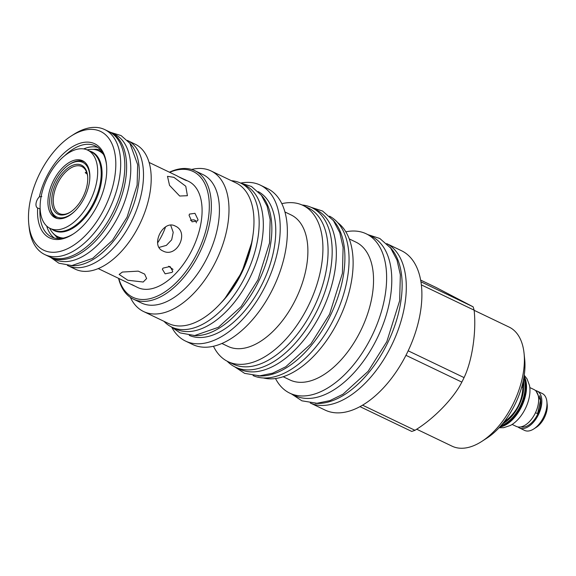 <?xml version="1.0" encoding="UTF-8"?>
<svg xmlns="http://www.w3.org/2000/svg" width="576" height="576" viewBox="0 0 576 576"><rect width="100%" height="100%" fill="white"/><g stroke="black" fill="none" stroke-linecap="round" stroke-linejoin="round"><path stroke-width="0.86" d="M474.149 310.327L509.148 327.103A66.024 36.821 115.6 0 1 524.052 353.246L524.678 359.201A59.134 32.983 115.6 0 1 486.814 438.178L481.781 441.425A66.024 36.821 115.6 0 1 471.665 446.45A66.024 36.821 115.6 0 1 452.059 446.17L416.635 429.185M524.052 353.246A66.024 36.821 115.6 0 1 481.781 441.425M359.978 406.627L411.703 431.424A78.804 43.956 -64.4 0 0 413.33 430.898A78.804 43.956 115.6 0 0 414.972 430.294C433.649 418.961 453.6 398.455 461.844 382.111A78.804 43.956 115.6 0 0 464.069 377.597C472.176 360.742 476.467 332.05 474.142 310.183A78.804 43.956 115.6 0 0 473.098 306.806L436.298 287.582L420.653 280.08M387.439 243.979L401.508 250.726A88.366 49.284 115.6 0 1 415.872 331.15A88.366 49.284 115.6 0 1 351.338 410.458A88.366 49.284 -64.4 0 1 325.109 410.083L311.04 403.344M420.948 281.801L473.098 306.806M362.556 405.166L414.972 430.294M386.741 243.605A88.423 49.313 115.6 0 1 405.072 303.041A88.423 49.313 -64.4 0 1 310.306 403.034M390.082 247.291A88.423 49.313 115.6 0 1 400.91 301.046A88.423 49.313 -64.4 0 1 315.281 403.33M294.991 395.647A88.366 49.284 -64.4 0 0 321.228 396.022A88.366 49.284 115.6 0 0 385.762 316.714A88.366 49.284 115.6 0 0 371.39 236.29L366.235 233.813A88.366 49.284 115.6 0 1 380.599 314.244A88.366 49.284 115.6 0 1 316.066 393.552A88.366 49.284 -64.4 0 1 289.836 393.178L294.991 395.647M275.508 378.526A88.366 49.284 -64.4 0 0 289.836 393.178M345.838 231.818A88.366 49.284 115.6 0 1 366.235 233.813M349.243 238.918L355.903 242.114A76.414 42.617 115.6 0 1 368.33 311.666A76.414 42.617 115.6 0 1 312.523 380.246A76.414 42.617 -64.4 0 1 289.836 379.922L283.176 376.733M337.781 222.689A86.645 48.326 115.6 0 1 345.708 303.257A86.645 48.326 115.6 0 1 283.939 376.474A86.645 48.326 -64.4 0 1 263.347 377.957M329.508 216.166A88.423 49.313 115.6 0 1 347.832 275.602A88.423 49.313 -64.4 0 1 253.073 375.595M332.849 219.859A88.423 49.313 115.6 0 1 343.678 273.607A88.423 49.313 -64.4 0 1 258.041 375.89M233.179 364.104A86.645 48.326 -64.4 0 0 258.898 364.471A86.645 48.326 115.6 0 0 322.178 286.711A86.645 48.326 115.6 0 0 308.088 207.85L302.926 205.373A86.645 48.326 115.6 0 1 317.016 284.234A86.645 48.326 115.6 0 1 253.742 361.994A86.645 48.326 -64.4 0 1 228.017 361.627L233.179 364.104M213.473 346.255A86.645 48.326 -64.4 0 0 228.017 361.627M281.83 203.666A86.645 48.326 115.6 0 1 302.926 205.373M284.94 211.975L291.06 214.913A72.914 40.666 115.6 0 1 302.918 281.275A72.914 40.666 115.6 0 1 249.667 346.716A72.914 40.666 -64.4 0 1 228.024 346.406L221.897 343.469M240.962 183.024A86.472 48.233 115.6 0 1 260.266 185.105L267.415 188.539A86.472 48.233 115.6 0 1 281.477 267.25A86.472 48.233 115.6 0 1 218.326 344.858A86.472 48.233 -64.4 0 1 192.65 344.491L185.501 341.064A86.472 48.233 115.6 0 1 171.792 327.319M260.266 185.105A86.472 48.233 115.6 0 1 274.327 263.815A86.472 48.233 115.6 0 1 211.176 341.424A86.472 48.233 115.6 0 1 185.501 341.064M189.266 335.39A79.747 44.482 -64.4 0 0 212.083 335.333A79.747 44.482 115.6 0 0 270.072 264.55A79.747 44.482 115.6 0 0 258.199 191.592M193.867 335.57A79.747 44.482 -64.4 0 0 208.174 333.461A79.747 44.482 115.6 0 0 263.628 269.885A79.747 44.482 115.6 0 0 261.223 195.07M240.739 183.146L244.901 185.141A79.805 44.51 115.6 0 1 262.217 239.17A79.805 44.51 -64.4 0 1 175.903 329.062L171.742 327.074A79.805 44.51 -64.4 0 0 258.055 237.175A79.805 44.51 115.6 0 0 240.739 183.146A79.805 44.51 115.6 0 0 231.394 180.698M163.98 321.314A79.805 44.51 -64.4 0 0 171.742 327.074M168.566 323.518A77.969 43.488 -64.4 0 0 191.714 323.842A77.969 43.488 115.6 0 0 248.659 253.865A77.969 43.488 115.6 0 0 235.98 182.894L210.996 170.921A77.969 43.488 115.6 0 1 223.675 241.891A77.969 43.488 115.6 0 1 166.738 311.868A77.969 43.488 -64.4 0 1 143.59 311.537L168.566 323.518M191.642 169.466A77.969 43.488 115.6 0 1 210.996 170.921M130.334 297.36A77.969 43.488 -64.4 0 0 143.59 311.537M133.373 299.124L141.444 302.99A71.194 39.708 -64.4 0 0 162.576 303.293A71.194 39.708 115.6 0 0 214.567 239.4A71.194 39.708 115.6 0 0 202.997 174.6L194.926 170.734A71.194 39.708 115.6 0 1 206.503 235.534A71.194 39.708 115.6 0 1 154.512 299.426A71.194 39.708 115.6 0 1 133.373 299.124A71.194 39.708 115.6 0 1 118.562 278.338M169.445 172.202A71.194 39.708 115.6 0 1 173.786 170.431A71.194 39.708 115.6 0 1 194.926 170.734M169.682 172.318A69.746 38.902 115.6 0 1 172.512 171.223A69.746 38.902 115.6 0 1 208.346 218.736A69.746 38.902 115.6 0 1 153.626 297.598A69.746 38.902 115.6 0 1 118.8 278.453M179.078 176.969L188.51 181.339A58.853 32.825 115.6 0 1 201.276 221.184A58.853 32.825 115.6 0 1 137.628 287.482L131.659 284.465M189.072 215.33L189.454 214.092L194.94 213.322L198.007 219.614L197.618 220.874L192.046 221.818L189.072 215.33M173.916 177.343L185.767 186.242L187.409 195.703L179.683 196.027L169.538 185.378L167.494 176.328L173.916 177.343M185.134 179.719L185.803 180.05C189.749 182.362 179.273 177.314 176.868 175.774L149.098 162.446M185.803 180.05L186.48 180.497M122.407 272.052L138.233 271.138L144.634 274.097L146.628 278.539L143.201 282.024L127.778 280.238L119.146 274.435L122.407 272.052M175.198 226.037C189.878 232.171 176.854 258.617 162.914 250.956C150.026 245.758 163.051 219.312 175.198 226.037L175.493 226.181M163.066 268.121L170.035 266.501L172.75 271.354L172.001 272.405L165.132 273.823L162.331 269.158L163.066 268.121M98.208 268.582L134.251 285.862M190.49 220.313L190.692 220.414C194.04 219.175 195.926 219.996 196.366 222.883M173.03 269.402L168.638 266.242M159.034 247.421L166.378 245.369L171.677 239.818L173.218 232.344L170.676 225.151M40.162 208.915L37.663 208.051A6.948 3.874 115.6 0 1 37.57 208.008A6.948 3.874 115.6 0 1 36.072 203.22A6.948 3.874 115.6 0 1 39.334 196.87L41.81 196.51M83.693 148.918A50.515 28.174 115.6 0 1 97.769 147.391M54.331 237.996A50.515 28.174 115.6 0 1 46.706 226.066M39.967 208.822A50.515 28.174 -64.4 0 0 51.552 236.974A50.515 28.174 -64.4 0 0 73.685 233.719M106.553 165.154A50.515 28.174 -64.4 0 0 95.227 145.865A50.515 28.174 -64.4 0 0 64.555 155.83M39.334 196.87A52.186 29.102 115.6 0 1 75.6 145.037A52.186 29.102 115.6 0 1 106.481 164.426A52.186 29.102 115.6 0 1 73.073 234.122A52.186 29.102 115.6 0 1 37.663 208.051M28.8 224.129A65.858 36.734 -64.4 0 1 29.383 205.618A65.858 36.734 115.6 0 1 70.97 136.166A65.858 36.734 115.6 0 1 114.898 176.018A65.858 36.734 -64.4 0 1 70.358 247.248A65.858 36.734 -64.4 0 1 28.8 224.129L29.11 227.11A69.3 38.65 -64.4 0 0 44.762 254.549A69.3 38.65 -64.4 0 0 119.714 176.479A69.3 38.65 115.6 0 0 104.681 129.564A69.3 38.65 115.6 0 0 73.483 134.546L70.97 136.166M44.762 254.549L48.917 256.543A69.3 38.65 -64.4 0 0 123.869 178.474A69.3 38.65 -64.4 0 0 108.835 131.558L104.681 129.564M49.234 256.687A69.358 38.686 -64.4 0 0 50.645 257.429A69.358 38.686 -64.4 0 0 125.654 179.302A69.358 38.686 115.6 0 0 110.606 132.343A69.358 38.686 115.6 0 0 109.152 131.71M50.645 257.429L54.799 259.423A69.358 38.686 -64.4 0 0 129.816 181.296A69.358 38.686 115.6 0 0 114.768 134.338L110.606 132.343M70.891 265.608A69.358 38.686 -64.4 0 0 138.384 185.4A69.358 38.686 115.6 0 0 129.665 143.006M67.428 265.478L67.529 265.522A69.358 38.686 -64.4 0 0 142.538 187.394A69.358 38.686 115.6 0 0 127.498 140.443L127.39 140.393M68.947 266.141L75.29 269.186A69.3 38.65 -64.4 0 0 150.242 191.117A69.3 38.65 -64.4 0 0 135.209 144.202L128.866 141.163M157.622 242.856A41.069 22.903 -64.4 0 0 165.564 226.894M405.958 355.32L461.844 382.111M408.175 350.806L464.069 377.597M421.366 284.882L474.142 310.183M521.712 387.014L522.778 387.526C522.324 400.637 517.01 411.422 506.844 419.875L502.366 424.022M505.937 419.436L506.844 419.875M523.375 380.218L522.778 387.526M523.483 381.053L523.692 383.054A29.513 16.459 115.6 0 1 523.433 391.349A29.513 16.459 -64.4 0 1 504.799 422.474L502.906 423.691M501.084 425.527A29.513 16.459 -64.4 0 0 524.758 391.99A29.513 16.459 115.6 0 0 523.75 378.252M524.009 376.754A30.125 16.798 115.6 0 1 525.614 392.069A30.125 16.798 115.6 0 1 500.083 426.665M524.239 375.235L527.054 378.929L529.488 385.416A27.526 15.35 115.6 0 1 529.589 395.366A27.526 15.35 115.6 0 1 510.271 425.513L503.69 427.68L499.039 427.795M512.143 424.44L516.269 426.413A20.448 11.405 -64.4 0 0 538.387 403.38A20.448 11.405 -64.4 0 0 533.952 389.534L529.826 387.554M535.507 412.668L537.581 413.669L535.493 412.697M517.954 426.953A20.448 11.405 -64.4 0 0 519.43 427.932A20.448 11.405 -64.4 0 0 541.548 404.892A20.448 11.405 -64.4 0 0 537.113 391.046A20.448 11.405 -64.4 0 0 535.428 390.506M519.43 427.932L524.585 430.402A20.448 11.405 -64.4 0 0 533.794 428.933A20.448 11.405 -64.4 0 0 546.71 407.369A20.448 11.405 -64.4 0 0 546.89 401.616A20.448 11.405 -64.4 0 0 542.268 393.523L537.113 391.046M533.794 428.933L536.314 427.313A17.006 9.482 -64.4 0 0 547.049 409.378A17.006 9.482 -64.4 0 0 547.2 404.597L546.89 401.616M48.37 196.366A31.622 17.64 -64.4 0 0 55.224 217.778A31.622 17.64 -64.4 0 0 89.424 182.16A31.622 17.64 -64.4 0 0 82.57 160.747A31.622 17.64 -64.4 0 0 48.37 196.366M103.529 154.462A47.542 26.518 -64.4 0 0 98.726 150.84A47.542 26.518 -64.4 0 0 87.84 149.746L87.142 149.89M63.454 238.061A47.542 26.518 115.6 0 1 57.622 236.585A47.542 26.518 115.6 0 1 49.954 228.78L49.622 228.146M53.446 233.914A50.242 28.022 115.6 0 1 53.078 233.237M93.276 149.386A50.242 28.022 115.6 0 1 94.032 149.256M40.716 199.015A43.402 24.206 -64.4 0 0 50.134 228.406A43.402 24.206 -64.4 0 0 97.078 179.51A43.402 24.206 -64.4 0 0 87.66 150.127A43.402 24.206 -64.4 0 0 40.716 199.015M84.6 162.05A31.342 17.482 -64.4 0 0 84.103 161.791A31.342 17.482 -64.4 0 0 69.998 164.052L69.185 164.57A30.233 16.862 -64.4 0 0 50.098 196.452A30.233 16.862 -64.4 0 0 49.824 204.948A30.233 16.862 -64.4 0 0 75.305 210.672M89.604 180.85A30.233 16.862 -64.4 0 0 69.185 164.57M52.078 195.768A27.173 15.156 -64.4 0 0 70.207 212.213A27.173 15.156 -64.4 0 0 87.365 183.55A27.173 15.156 -64.4 0 0 87.61 175.918A27.173 15.156 -64.4 0 0 70.459 166.378A27.173 15.156 -64.4 0 0 52.078 195.768M49.824 204.948L49.925 205.913A31.342 17.482 -64.4 0 0 57.002 218.326A31.342 17.482 -64.4 0 0 57.514 218.549M87.653 176.407A26.064 14.537 -64.4 0 0 81.821 166.558A26.064 14.537 -64.4 0 0 53.633 195.912A26.064 14.537 -64.4 0 0 59.285 213.559A26.064 14.537 -64.4 0 0 70.618 211.939M87.221 174.074L85.219 172.685L86.544 171.958M311.767 207.641L315.929 209.635A88.423 49.313 115.6 0 1 335.11 269.496A88.423 49.313 -64.4 0 1 239.479 369.094L235.318 367.106A88.423 49.313 -64.4 0 0 330.948 267.502A88.423 49.313 115.6 0 0 311.767 207.641A88.423 49.313 115.6 0 0 302.076 204.984M227.182 361.21A88.423 49.313 -64.4 0 0 235.318 367.106M252.821 236.174A71.136 39.679 115.6 0 1 252.425 239.126A71.136 39.679 -64.4 0 1 220.651 303.278M524.088 376.229A30.125 16.798 115.6 0 1 526.111 392.314A30.125 16.798 115.6 0 1 499.723 427.054M521.006 426.874A18.893 10.541 -64.4 0 0 540.54 405.245A18.893 10.541 -64.4 0 0 539.597 395.762M52.006 229.298A43.654 24.35 -64.4 0 0 80.957 221.868A43.654 24.35 -64.4 0 0 101.477 181.483A43.654 24.35 -64.4 0 0 89.532 151.02M50.134 228.406L53.662 230.098A43.402 24.206 -64.4 0 0 100.606 181.202A43.402 24.206 -64.4 0 0 91.188 151.819L87.66 150.127M57.622 236.585L59.594 237.528A47.542 26.518 -64.4 0 0 61.747 238.363M56.866 236.196A48.096 26.827 -64.4 0 0 60.365 238.514M101.952 151.769A48.096 26.827 -64.4 0 0 97.949 150.494M102.701 152.942A47.542 26.518 -64.4 0 0 100.699 151.783L98.726 150.84M225.288 297.871L241.848 272.174L251.51 243.173M58.046 238.55L52.934 233.086M93.067 149.371L96.3 149.191L100.526 149.94M536.213 391.313L540.518 400.45L537.581 413.669M84.55 162.007L84.103 161.791M57.449 218.534L57.002 218.326M171.324 326.866L180.029 332.885L194.666 335.542L218.362 327.319L241.085 306.648L257.954 279.878L269.525 242.971L270.151 219.521L267.134 206.201L261.353 195.242L251.431 186.473L240.314 182.945M234.468 366.674L244.663 373.378L259.661 375.84L272.628 373.19L285.739 366.782L310.889 343.908L329.587 314.215L342.418 273.305L343.109 247.349L339.79 232.668L333.439 220.63L322.596 211.046L310.903 207.245M291.614 394.027L301.896 400.817L316.894 403.279L329.861 400.63L342.972 394.222L368.122 371.34L386.82 341.654L399.65 300.744L400.349 274.788L397.022 260.107L390.672 248.069L379.829 238.486L368.014 234.67M50.746 257.479L58.867 263.21L71.849 265.572L92.657 258.365L112.442 240.379L127.08 217.138L137.124 185.098L137.671 164.678L129.931 143.359L121.126 135.59L110.714 132.394"/></g></svg>
